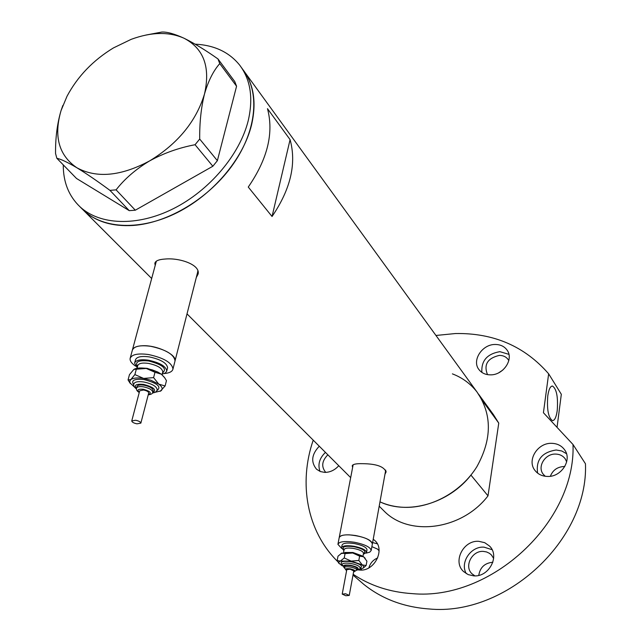 <?xml version="1.0" encoding="UTF-8"?>
<svg xmlns="http://www.w3.org/2000/svg" width="641" height="641" viewBox="0 0 641 641"><rect width="100%" height="100%" fill="white"/><g stroke="black" fill="none" stroke-linecap="round" stroke-linejoin="round"><path stroke-width="0.96" d="M142.703 345.723C136.477 345.996 133.016 347.55 132.302 350.379C133.801 346.268 139.93 344.914 150.699 346.308C165.971 349.633 174.08 354.497 175.033 360.891C176.908 354.617 156.692 345.026 142.703 345.723M156.348 261.175L132.447 349.842M349.249 534.85C343.079 534.714 339.73 535.66 339.185 537.687C340.435 534.882 345.924 534.169 355.659 535.539C366.115 537.687 371.692 540.459 372.389 543.84C370.442 539.241 362.734 536.245 349.249 534.85M196.29 277.537L198.069 274.132C200.681 264.853 179.68 257.618 165.258 259.028C158.92 259.397 155.451 260.823 154.85 263.307L155.186 265.494M197.019 274.652L198.181 273.194M384.993 474.156L386.074 472.056C384.239 466.576 376.331 463.788 362.341 463.675C356.051 463.515 352.678 464.26 352.213 465.911L352.646 467.321M385.369 472.056L386.074 471.247M382.076 509.05L384.392 511.366C409.559 536.886 462.049 529.891 488.001 495.862L470.935 475.101C448.82 503.514 407.74 515.156 379.985 501.847C387.476 505.22 395.609 507.055 404.391 507.343C431.657 508.193 461.376 491.687 476.84 466.768C492.128 439.125 492.184 414.198 477.008 392.004L482.417 400.633L498.762 423.116L493.434 414.631L478.619 394.231M151.677 278.514L83.819 210.617C95.982 221.69 112.359 226.642 132.943 225.472C168.335 223.068 209.807 197.869 233.364 163.888C256.977 129.899 260.086 91.543 242.859 69.532C253.828 84.059 256.712 102.592 251.504 125.123C243.139 158.976 212.884 194.776 176.988 212.724C141.076 230.704 103.698 229.166 83.819 210.617L81.135 207.94M272.048 216.498C290.653 189.175 296.663 163.551 290.085 139.634L267.481 108.666C273.963 132.895 267.561 159.024 248.267 187.052L272.048 216.498L290.085 139.634M352.598 465.15L352.919 465.927M385.65 470.494L385.706 470.085M155.394 262.065L155.691 263.619M197.636 272.241L197.853 270.831M164.288 373.543C169.48 373.062 172.373 371.556 172.966 369.024L197.781 271.672M195.136 44.157C214.286 45.134 229.117 52.105 239.614 65.062C250.591 79.596 253.451 98.161 248.203 120.756C239.766 154.705 209.367 190.633 173.342 208.686C137.294 226.762 99.82 225.287 79.925 206.722C68.763 196.01 63.211 182.052 63.259 164.865M62.858 105.453L61.055 110.564C57.233 123.521 55.398 137.815 55.543 153.447L56.833 158.271C61.007 159.176 67.682 162.333 76.84 167.742C86.359 173.559 97.392 181.107 109.956 190.369L116.093 189.856C124.594 178.895 135.764 169.248 149.601 160.915C163.695 153.191 178.847 147.791 195.064 144.722L199.696 139.049C199.527 122.519 201.13 107.488 204.511 93.955C208.301 80.91 213.381 70.798 219.759 63.611L217.972 58.94C205.577 50.174 194.279 43.284 184.095 38.268C174.464 33.853 167.045 31.786 161.82 32.05L145.9 35.063M56.833 158.271L76.519 178.478L129.266 210.657L109.956 190.369M116.093 189.856L135.315 210.2L212.844 166.243L195.064 144.722M199.696 139.049L217.371 160.675L236.569 86.223L219.759 63.611M217.972 58.94L234.774 81.591L236.569 86.223M113.449 47.915C93.105 60.278 77.633 76.391 67.025 96.238L61.055 110.564C53.564 136.317 58.82 155.378 76.84 167.742C96.647 178.51 120.901 176.235 149.601 160.915C177.861 143.672 196.17 121.349 204.511 93.955C210.552 67.137 203.742 48.58 184.095 38.268C168.992 31.569 151.34 31.938 131.141 39.357L113.449 47.915M217.371 160.675L212.844 166.243M135.315 210.2L129.266 210.657M452.402 373.871C462.377 377.685 470.574 383.735 477.008 392.004L244.694 72.064M488.001 495.862L498.762 423.116M478.819 541.325C463.411 539.978 452.362 561.724 463.595 571.58L468.178 574.608L473.683 575.858C488.891 577.365 500.14 556.1 489.564 546.084L484.724 542.679L478.819 541.325M492.08 549.69L484.051 547.158C470.831 546.06 459.645 562.702 466.327 573.663M358.111 569.881L359.745 570.057C374.681 571.588 385.698 549.017 374.456 540.219L373.214 539.249M319.282 446.216C311.574 454.341 310.669 462.025 316.558 469.252L320.308 471.544L324.835 472.401C330.163 472.337 334.81 470.109 338.769 465.719M325.444 452.386C319.386 458.259 317.583 464.605 320.027 471.431M495.124 344.473C482.128 344.265 471.576 360.546 478.947 369.577C481.655 373.054 485.501 374.817 490.485 374.849C503.353 375.201 514.042 359.176 507.079 350.106C504.339 346.34 500.349 344.465 495.124 344.473M508.914 354.345L499.884 351.661C487.12 353.872 481.127 360.787 481.888 372.405M551.685 443.332C537.535 442.635 526.557 460.47 535.051 470.534C538.047 474.276 542.15 476.239 547.366 476.439C561.324 477.289 572.461 459.877 564.553 449.742C561.5 445.623 557.213 443.492 551.685 443.332M566.484 453.676L561.748 450.976L556.18 449.998C541.909 452.258 535.724 459.966 537.631 473.13M557.221 410.665C556.268 417.187 554.689 420.512 552.486 420.648C548.351 417.788 546.781 409.527 547.775 395.858C548.752 389.408 550.323 386.13 552.478 386.026C556.62 388.895 558.199 397.108 557.221 410.665M435.952 335.467L455.439 333.536C493.618 332.871 524.683 346.292 548.648 373.807L561.324 394.287L557.045 427.363M353.159 574.272C370.186 585.706 389.872 592.164 412.195 593.63C490.926 601.074 575.955 522.038 573.014 444.509L585.457 463.772C588.638 539.746 506.013 616.578 428.957 608.95C403.654 607.091 381.948 598.902 363.832 584.392L358.648 579.921M337.847 561.732C306.791 531.245 298.377 483.234 313.217 440.151M545.267 476.279L543.264 474.26C536.982 466.744 545.146 453.524 555.659 454.076C559.745 454.205 562.918 455.783 565.194 458.82L566.676 461.857M550.363 476.255C552.798 470.117 557.382 466.872 564.104 466.504L564.793 466.536M487.769 374.673L487.264 374.048C483.715 364.36 487.737 358.151 499.323 355.402C503.185 355.402 506.142 356.797 508.193 359.585L508.802 360.619M498.834 372.725L502.8 370.073M325.796 472.385L325.572 472.177C321.141 466.64 321.902 460.855 327.863 454.806M362.045 570.001L360.579 568.992M368.887 567.838C370.25 563.102 373.19 559.801 377.701 557.926M474.909 575.874L472.08 573.863C463.763 566.5 471.976 550.363 483.426 551.404L486.599 551.957L489.444 553.311L491.367 554.914L493.642 558.431M478.763 575.37C480.093 567.357 484.788 562.982 492.857 562.253M371.876 546.653L377.517 549.089L379.095 550.843M573.014 444.509L543.424 412.732L548.648 373.807M377.317 543.816L372.621 542.558M135.62 420.248L131.75 420.937C131.998 422.171 133.737 423.132 136.974 423.829L140.852 423.132C140.603 421.906 138.857 420.945 135.62 420.248M148.688 393.069L148.712 392.965C148.488 391.683 146.773 390.698 143.56 390.008L139.706 390.77L131.774 420.841M153.127 390.698L153.175 390.513C152.774 388.206 149.69 386.427 143.913 385.177C139.842 384.624 137.527 385.089 136.974 386.563L136.589 388.029M162.173 374.152L165.386 372.966L166.772 371.035C166.019 366.299 159.905 362.686 148.424 360.194C140.323 359.128 135.716 360.114 134.594 363.151L137.198 367.718M167.509 368.158L167.605 367.774C166.868 363.014 160.763 359.393 149.289 356.901C141.196 355.843 136.589 356.837 135.475 359.881L134.706 362.75M172.966 369.024C171.988 362.694 163.84 357.862 148.528 354.529C137.735 353.127 131.597 354.449 130.115 358.511C129.803 360.907 131.645 363.455 135.644 366.155M164.344 377.285L161.348 374.184L157.838 372.084L152.31 369.889L146.244 368.455C141.02 367.662 137.07 367.878 134.394 369.096M154.705 392.412L160.939 390.866C163.078 389.111 162.357 386.86 158.776 384.127L153.592 377.621L143.616 378.422L134.874 374.584L130.828 379.584L128.048 379.937L129.466 374.648L133.881 369.384L146.244 368.455L154.986 372.277L161.348 374.184L164.665 377.725L166.46 380.658L165.098 385.97L158.776 384.127L150.883 380.249L143.616 378.422C137.519 377.525 133.256 377.91 130.828 379.584L129.778 381.115L130.051 382.973L134.738 387.3M128.048 379.937L129.851 382.797M160.218 391.298L165.098 385.97M134.874 374.584L136.301 369.248M153.592 377.621L154.986 372.277M345.683 593.782L342.214 594.103L345.771 595.745L349.241 595.425L345.683 593.782M353.768 570.955L350.25 569.24L346.797 569.617L342.222 594.071M357.053 568.799L357.069 568.735C356.789 567.525 354.673 566.508 350.731 565.699C347.053 565.17 344.986 565.394 344.521 566.396L344.273 567.678M363.319 554.297L366.532 552.422C365.995 549.922 361.796 547.863 353.936 546.252C346.621 545.211 342.494 545.715 341.565 547.783L343.905 550.579M366.989 549.882L367.013 549.754C366.484 547.238 362.293 545.179 354.441 543.568C347.126 542.526 343.007 543.047 342.07 545.122L341.589 547.646M366.195 553.119L369.769 552.149L371.179 550.499C370.474 547.158 364.889 544.401 354.409 542.254C344.658 540.868 339.161 541.557 337.919 544.321L341.645 548.424M365.194 558.327L363.631 556.789L352.686 552.983L341.052 553.431M372.357 544.017L385.69 470.294M359.449 569.12L363.263 568.078L363.832 566.868L358.824 560.474L351.172 561.099L344.233 557.95L340.331 561.107L337.174 560.506L337.999 556.196L341.861 553.039L345.05 553.608L352.686 552.983L359.625 556.124L363.631 556.789L366.916 561.187L366.131 565.514L362.149 564.881L351.172 561.099L340.331 561.107L338.977 561.981L338.857 563.143L342.166 565.803M337.174 560.506L338.777 563.143M363.151 568.158L366.131 565.514M344.233 557.95L345.05 553.608M358.824 560.474L359.625 556.124M139.241 392.532C137.046 391.17 136.148 389.736 136.541 388.222C137.086 386.747 139.401 386.291 143.48 386.844C149.257 388.085 152.342 389.864 152.75 392.172L153.175 390.513M148.287 394.616C152.061 393.093 150.403 391.306 143.304 389.255C138.063 388.839 136.733 389.864 139.297 392.316M133.737 384.792C130.772 380.345 134.193 378.607 144.009 379.568C157.614 383.182 161.885 386.9 156.813 390.706M136.469 388.919C134.217 387.268 133.336 385.634 133.817 384.007C134.61 381.876 137.943 381.203 143.832 381.996C152.173 383.799 156.628 386.371 157.205 389.712L157.133 390M152.574 392.693C157.005 390.008 154.032 387.252 143.656 384.424C136.116 383.719 133.721 385.105 136.485 388.566M137.519 366.524C134.762 361.82 138.488 359.978 148.672 360.971C162.838 364.713 167.437 368.711 162.485 372.958M162.029 374.713L162.774 371.828C162.189 368.142 157.43 365.338 148.496 363.399C142.19 362.566 138.608 363.335 137.735 365.69L137.046 368.279M141.941 368.006L147.19 368.351L157.91 372.125M346.605 570.674L344.265 567.742C344.73 566.748 346.805 566.516 350.475 567.053C354.425 567.862 356.54 568.871 356.821 570.089L356.805 570.153C359.393 569.48 360.498 568.727 360.106 567.902L360.09 567.998M353.592 571.908C356.276 571.115 355.162 570.089 350.242 568.823C345.627 568.367 344.425 568.944 346.621 570.57M341.974 564.625C339.498 561.692 342.566 560.731 351.196 561.732C360.49 563.944 363.447 566.067 360.066 568.094M344.257 567.766L341.99 564.521C342.655 563.078 345.651 562.742 350.956 563.511C356.652 564.681 359.705 566.139 360.106 567.902L360.106 567.806M356.829 570.025C359.897 568.607 357.862 567.029 350.715 565.282C344.065 564.545 341.917 565.322 344.289 567.622M344.041 549.85C341.581 546.701 344.882 545.651 353.952 546.685C363.727 549.008 366.892 551.308 363.447 553.568M363.487 553.359L363.503 553.255C363.086 551.316 359.825 549.714 353.712 548.464C348.023 547.646 344.81 548.039 344.081 549.649L344.113 549.497M344.698 552.486L352.959 552.494L361.885 555.779M339.225 537.503L353.143 464.749M350.675 477.633L187.02 313.882M154.986 262.81L154.85 263.307M83.819 210.617L79.925 206.722M242.859 69.532L241.457 67.601M384.392 511.366L379.2 506.174M363.832 584.392L353.007 575.057M491.839 555.443L491.367 554.914M377.974 549.505L377.517 549.089M565.49 459.268L565.194 458.82M564.953 450.335L564.553 449.742M507.376 350.547L507.079 350.106M375.057 540.788L374.456 540.219M490.189 546.789L489.564 546.084M157.149 389.944L157.205 389.712C156.692 391.619 155.098 392.709 152.414 392.997M130.251 357.974L132.302 350.379M166.772 371.035L167.605 367.774M130.435 383.639L129.554 382.381M140.852 423.132L148.712 392.965M148.231 394.832C151.18 394.503 152.694 393.614 152.75 392.172M363.511 553.215L362.942 556.348M343.512 552.622L344.081 549.649M337.951 544.145L339.185 537.687M371.179 550.499L372.389 543.84M366.532 552.422L367.013 549.754M339.097 563.567L338.608 562.91M353.576 572.012L356.821 570.089L357.069 568.735M349.241 595.425L353.776 570.923"/></g></svg>
